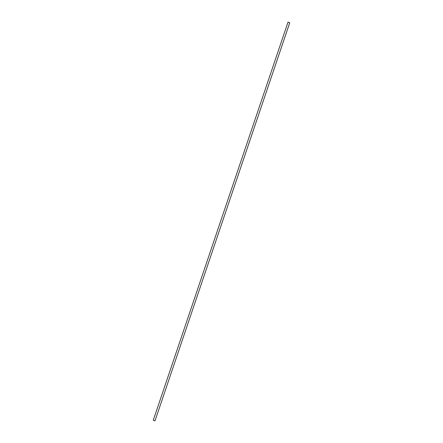 <?xml version="1.0" encoding="UTF-8"?>
<svg xmlns="http://www.w3.org/2000/svg" width="443" height="443" viewBox="0 0 443 443"><rect width="100%" height="100%" fill="white"/><g stroke="black" fill="none" stroke-linecap="round" stroke-linejoin="round"><path stroke-width="0.66" d="M288.199 22.15L289.744 22.765L288.199 22.15M288 22.172L153.256 420.257L155 420.85L289.728 22.781M289.705 22.754L288.216 22.161M289.362 22.593L288.587 22.3M155 420.85L289.744 22.765"/></g></svg>
